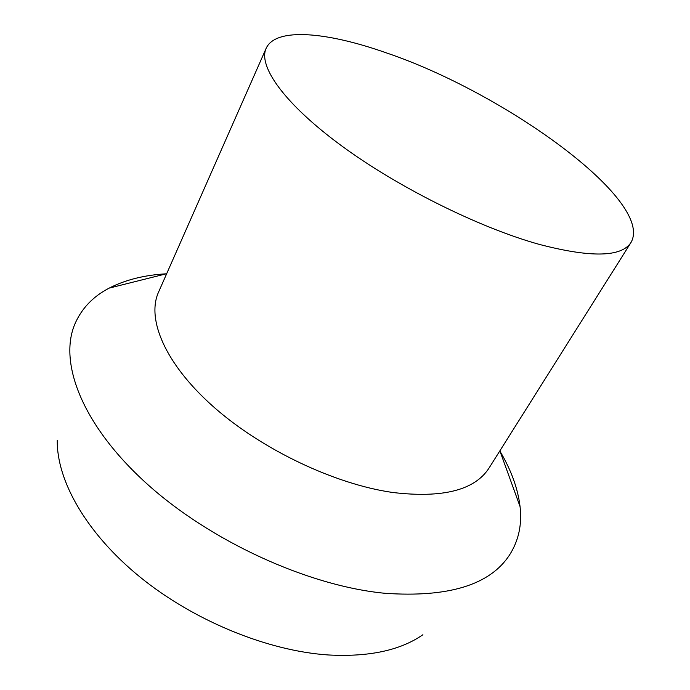<?xml version="1.0" encoding="UTF-8"?>
<svg xmlns="http://www.w3.org/2000/svg" width="690" height="690" viewBox="0 0 690 690"><rect width="100%" height="100%" fill="white"/><g stroke="black" fill="none" stroke-linecap="round" stroke-linejoin="round"><path stroke-width="1.03" d="M385.908 52.725C503.484 92.227 654.568 200.514 631.065 242.38C621.621 257.197 591.037 257.87 539.304 244.398C479.067 227.64 397.561 187.102 340.869 145.297C284.056 103.422 257.931 66.05 266.142 48.352C275.629 27.134 326.784 31.869 385.908 52.725M631.065 242.38L489.124 467.923C474.858 490.228 442.67 498.404 392.558 492.462C334.572 484.164 261.363 449.319 213.236 406.574C165.013 363.768 146.366 319.004 158.536 292.146L266.142 48.352M499.983 451.217C511.204 470.114 517.897 488.572 520.062 506.589C522.149 524.667 518.595 540.857 509.418 555.174C489.857 584.939 448.422 597.652 385.141 593.305C308.327 586.086 209.7 541.029 145.78 482.767C81.687 424.436 58.624 362.285 74.848 324.102C81.584 308.49 93.029 296.493 109.175 288.11C125.321 279.838 144.365 275.06 166.307 273.801M422.901 634.731C400.364 650.403 368.788 657.147 328.164 654.957C267.686 650.929 193.873 620.81 140.044 577.064C86.216 533.241 56.649 480.516 57.27 440.315M499.862 450.863L520.062 506.589M166.67 273.706L109.175 288.11"/></g></svg>
